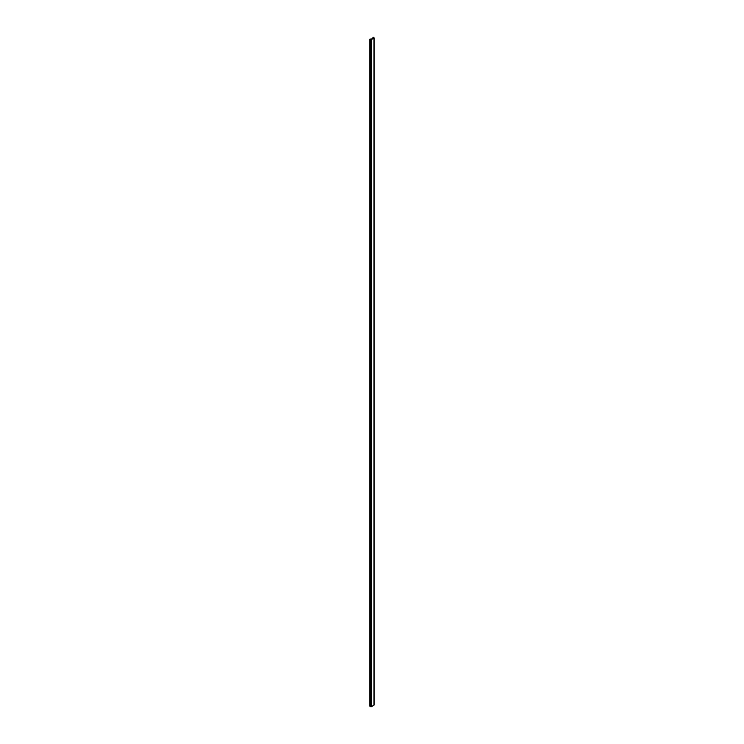 <?xml version="1.0" encoding="UTF-8"?>
<svg xmlns="http://www.w3.org/2000/svg" width="744" height="744" viewBox="0 0 744 744"><rect width="100%" height="100%" fill="white"/><g stroke="black" fill="none" stroke-linecap="round" stroke-linejoin="round"><path stroke-width="1.12" d="M373.655 37.795L370.94 39.367L370.168 38.967L370.921 39.376L373.655 37.795M369.898 706.261L371.34 706.744L374.102 705.033L374.102 37.851L373.209 37.209L373.944 38.074L371.414 39.534L373.944 38.074L373.944 705.247L371.414 706.707L371.414 39.534L370.652 39.534L370.652 706.707L371.414 706.707L371.414 39.534L370.652 39.534L370.652 706.707L369.917 706.289L370.103 38.958L370.652 39.534L369.898 39.088L369.898 706.261L369.917 39.106M372.949 37.34L373.655 37.758L372.958 37.358L372.958 38.195L372.958 37.312L372.939 38.204M374.102 37.851L374.102 705.033"/></g></svg>
